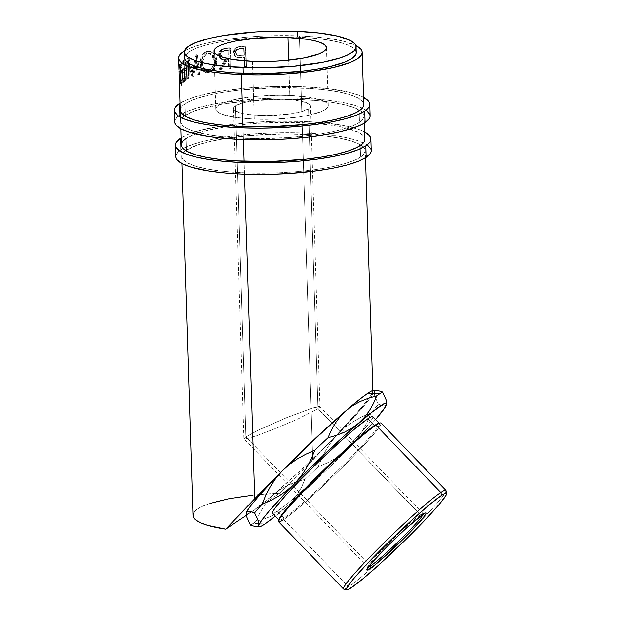 <?xml version="1.0" encoding="UTF-8"?>
<svg xmlns="http://www.w3.org/2000/svg" width="621" height="621" viewBox="0 0 621 621"><rect width="100%" height="100%" fill="white"/><g stroke="black" fill="none" stroke-linecap="round" stroke-linejoin="round"><path stroke-width="0.47" stroke-dasharray="3.1 2.33" d="M180.012 103.094A97.761 20.687 178.2 0 1 271.377 86.622A97.761 20.687 178.2 0 1 363.603 97.326L359.419 95.417L349.212 92.288L328.486 88.71L302.901 86.73L274.661 86.529L246.195 88.112L219.95 91.349L198.192 95.96L187.123 99.601L180.012 103.094M370.108 115.809A97.761 20.687 -1.8 0 0 287.709 97.971A97.761 20.687 -1.8 0 0 179.679 115.118L179.314 103.544L179.679 115.118A97.761 20.687 -1.8 0 0 174.68 121.949M184.584 115.84A91.838 19.437 -1.8 0 0 180.602 121.763A91.838 19.437 -1.8 0 0 258.002 138.514A91.838 19.437 -1.8 0 0 359.489 122.407L359.124 110.833L359.489 122.407A91.838 19.437 -1.8 0 0 364.185 115.995A91.838 19.437 -1.8 0 0 286.786 99.236A91.838 19.437 -1.8 0 0 185.299 115.351L184.934 103.769L185.299 115.351L192.634 111.648L203.028 108.225L223.467 103.893L248.121 100.85L283.851 99.236L301.395 99.554L317.828 100.618L332.514 102.38L344.896 104.77L354.482 107.712L360.925 111.081L362.874 112.882L363.953 114.745L364.154 116.647L361.911 120.497L359.489 122.407L352.154 126.11L341.76 129.533L328.695 132.545L313.473 135.036L287.872 137.583L252.064 138.452L234.994 137.761L212.266 135.378L199.892 132.979L190.298 130.045L183.863 126.676L180.827 123.012L180.633 121.111L181.316 119.185L185.299 115.351M180.602 121.763L180.237 110.189A91.838 19.437 178.2 0 1 184.934 103.769A91.838 19.437 178.2 0 1 286.421 87.662A91.838 19.437 178.2 0 1 363.821 104.413L364.185 115.995M363.79 105.073L363.595 103.171L362.509 101.308L357.75 97.769L349.701 94.602L338.662 91.924L325.062 89.835L309.429 88.423L274.505 87.786L239.194 90.13L223.102 92.319L208.889 95.083L197.105 98.312L188.202 101.898L182.512 105.679L180.952 107.612L180.237 110.165M366.631 110.577L359.784 106.991L355.072 105.36L343.328 102.512L328.851 100.284L312.208 98.778L294.028 98.04L275.025 98.102L255.914 98.964L228.668 101.673L212.46 104.328L198.557 107.534L187.488 111.182L179.679 115.118L175.44 119.201L174.68 121.926M181.107 137.823A97.761 20.687 178.2 0 1 272.472 121.351A97.761 20.687 178.2 0 1 364.69 132.056L360.506 130.146L350.298 127.018L329.58 123.439L303.995 121.46L275.755 121.258L247.282 122.842L221.037 126.079L199.279 130.689L188.21 134.33L181.107 137.823M371.203 150.53A97.761 20.687 -1.8 0 0 288.804 132.7A97.761 20.687 -1.8 0 0 180.773 149.847L180.408 138.273L180.773 149.847A97.761 20.687 -1.8 0 0 175.766 156.678M185.679 150.569A91.838 19.437 -1.8 0 0 181.689 156.492A91.838 19.437 -1.8 0 0 259.097 173.243A91.838 19.437 -1.8 0 0 360.576 157.136L360.211 145.555L360.576 157.136A91.838 19.437 -1.8 0 0 365.28 150.717A91.838 19.437 -1.8 0 0 287.872 133.965A91.838 19.437 -1.8 0 0 186.393 150.072L186.028 138.499L186.393 150.072L198.557 144.615L210.348 141.386L224.561 138.623L249.215 135.58L284.938 133.965L310.888 134.726L326.522 136.139L340.122 138.227L351.152 140.913L359.21 144.08L363.968 147.612L365.047 149.475L365.249 151.377L362.998 155.227L357.316 159.015L353.248 160.839L342.846 164.262L329.79 167.274L314.56 169.766L297.754 171.629L280.017 172.809L253.158 173.181L236.089 172.483L220.447 171.07L206.847 168.982L195.817 166.304L187.759 163.137L183.001 159.597L181.922 157.734L181.72 155.832L182.403 153.915L186.393 150.072M364.884 139.795L364.682 137.893L363.603 136.038L358.845 132.498L345.625 127.926L333.244 125.527L318.557 123.765L293.446 122.453L257.645 123.323L240.288 124.852L224.197 127.041L203.758 131.373L193.356 134.796L186.028 138.499A91.838 19.437 178.2 0 1 287.507 122.391A91.838 19.437 178.2 0 1 364.915 139.143L365.28 150.717M186.028 138.499L182.046 142.333L181.324 144.895M367.725 145.306L364.737 143.459L356.167 140.09L344.414 137.241L329.945 135.013L313.295 133.507L295.122 132.77L276.12 132.832L257.009 133.694L229.754 136.403L213.546 139.057L199.644 142.263L188.574 145.904L180.773 149.847L176.527 153.93L175.766 156.655M377.048 390.376L375.278 390.632L374.308 391.758A88.873 6.489 136 0 0 373.803 390.314M445.87 490.318A71.105 5.193 -44 0 1 417.77 524.07A71.105 5.193 -44 0 1 378.259 562.168A71.105 5.193 -44 0 1 348.552 586.853L351.292 587.714L348.552 586.853A71.105 5.193 136 0 0 378.259 562.176A71.105 5.193 136 0 0 417.77 524.07A71.105 5.193 136 0 0 445.979 490.52M380.122 422.963A71.105 5.193 -44 0 1 346.207 463.561A71.105 5.193 -44 0 1 283.681 519.567L284.045 517.976A69.622 5.084 136 0 0 345.276 463.134A69.622 5.084 136 0 0 378.484 423.375M420.433 514.894A38.51 2.81 136 0 0 389.972 541.846A38.51 2.81 136 0 0 367.694 566.709A38.51 2.81 136 0 0 368.214 567.214A38.51 2.81 -44 0 1 367.717 567.183A38.51 2.81 -44 0 1 388.249 543.546A38.51 2.81 -44 0 1 420.433 514.894L317.975 408.641L308.552 108.784A38.51 8.151 178.2 0 1 265.998 115.537A38.51 8.151 178.2 0 1 233.535 108.512A38.51 8.151 178.2 0 1 235.506 105.818L245.908 436.85L243.999 438.876L247.864 438.449L256.915 435.632L277.044 427.939L298.825 418.5L317.975 408.641L298.825 418.5L277.044 427.939L256.915 435.632L247.864 438.449L243.999 438.876L245.908 436.85L369.72 565.25L245.908 436.85L258.74 429.973L286.84 417.553L312.076 408.176L319.885 406.615L317.975 408.641L420.433 514.894A38.51 2.81 -44 0 1 423.165 513.714A38.51 2.81 -44 0 1 423.18 514.211A38.51 2.81 136 0 0 422.691 513.676A38.51 2.81 136 0 0 420.433 514.894L423.118 514.258L420.433 514.894M254.253 119.139A56.286 11.915 -1.8 0 0 328.292 105.531A56.286 11.915 -1.8 0 0 289.805 95.455L288.695 60.121L289.805 95.455A56.286 11.915 -1.8 0 0 215.766 109.071A56.286 11.915 -1.8 0 0 254.253 119.139L252.817 73.542L254.253 119.139L235.18 117.416L221.713 114.148L217.769 112.083L215.914 109.832L216.209 107.487L218.646 105.135L223.141 102.869L237.525 98.925L257.156 96.255L279.046 95.261L289.805 95.455L308.878 97.186L322.346 100.455L326.289 102.519L328.152 104.77L327.849 107.115L325.412 109.467L320.917 111.733L306.541 115.677L297.203 117.206L276.035 119.069L254.253 119.139M252.436 61.262L252.817 73.542L252.436 61.262M379.128 423.336A69.622 5.084 -44 0 1 379.338 423.452A69.622 5.084 -44 0 1 342.218 466.185A69.622 5.084 -44 0 1 284.045 517.976L277.463 511.145A69.622 5.084 136 0 0 335.627 459.354A69.622 5.084 136 0 0 372.747 416.621L372.406 418.399L370.124 421.923L360.234 433.737L344.616 450.303L325.66 469.096L306.238 487.252L289.316 502.024L277.463 511.145L274.04 513.109L272.487 513.233M278.627 521.741A71.105 5.193 136 0 0 283.681 519.567L348.552 586.853L283.681 519.567A71.105 5.193 136 0 0 343.087 466.674A71.105 5.193 136 0 0 380.991 423.033M356.26 52.513A85.915 18.18 -1.8 0 0 297.521 37.136L297.343 31.345L297.521 37.136A85.915 18.18 -1.8 0 0 184.522 57.908M372.817 390.524L372.848 391.579L371.591 391.214L372.848 391.564L371.738 394.242L362.61 406.25L345.152 425.967L312.728 460.076L299.392 35.886L263.855 36.01L246.118 37.182L229.32 39.053L214.09 41.537L201.025 44.557L190.631 47.98L184.484 50.938A91.838 19.437 178.2 0 1 299.392 35.886L312.728 460.076L279.621 493.198A91.838 19.437 -1.8 0 0 266.378 493.959A91.838 19.437 -1.8 0 0 192.968 515.345M244.527 174.245L244.115 161.351L244.527 174.245M243.432 139.515L243.028 126.622L243.432 139.515M179.422 84.34L179.717 86.094L180.54 82.469L181.037 72.719L179.748 64.584L179.345 64.281L179.05 64.91L178.926 68.504M179.376 82.585L179.601 84.037L179.376 82.585M180.478 70.134L179.221 66.626L180.695 66.602L179.221 66.626L179.027 71.601L180.509 71.562L180.695 66.602C181.301 65.818 181.782 68.038 182.139 73.262C182.116 78.782 181.806 82.282 181.223 83.773L180.835 81.949L181.285 85.853L182.232 80.513L182.489 72.735C182.015 66.315 181.386 63.583 180.618 64.553L180.486 70.678L179.003 70.732L179.027 71.601L179.003 68.349L179.221 66.626L179.694 66.664L180.602 71.562L180.168 81.964M184.297 68.372L185.695 68.434L184.297 68.372L184.103 62.139L185.5 62.201A90.356 19.127 -1.8 0 0 182.791 64.242L181.355 64.219L181.285 62.139L182.729 62.17L182.791 64.242L181.355 64.219A91.838 19.437 178.2 0 1 184.103 62.139L185.5 62.201L185.695 68.434A90.356 19.127 -1.8 0 0 182.993 70.476L183.055 72.556L181.611 72.525A91.838 19.437 178.2 0 1 184.367 70.445L185.764 70.507L186.005 78.3A90.356 19.127 -1.8 0 0 183.304 80.35L183.366 82.422L181.922 82.399A91.838 19.437 178.2 0 1 185.306 79.923L184.67 59.67A91.838 19.437 -1.8 0 0 181.285 62.139L181.355 64.219A91.838 19.437 178.2 0 1 184.103 62.139L184.297 68.372A91.838 19.437 -1.8 0 0 181.549 70.452L181.611 72.525A91.838 19.437 178.2 0 1 184.367 70.445L184.608 78.238A91.838 19.437 -1.8 0 0 181.86 80.319L181.922 82.399A91.838 19.437 178.2 0 1 185.306 79.923L186.696 79.993A90.356 19.127 -1.8 0 0 183.366 82.422L181.922 82.399L181.86 80.319A91.838 19.437 178.2 0 1 182.287 79.938M188.016 63.676L191.974 76.748A91.838 19.437 178.2 0 1 192.184 76.662L195.794 60.594L197.408 74.831A91.838 19.437 178.2 0 1 198.541 74.481L196.267 54.733A91.838 19.437 -1.8 0 0 196.112 54.788L191.974 73.068L187.488 58.164A91.838 19.437 -1.8 0 0 187.371 58.219L186.89 79.046A91.838 19.437 178.2 0 1 187.643 78.657L188.016 63.676L189.351 63.769L193.255 76.864L191.974 76.748A91.838 19.437 178.2 0 1 192.184 76.662L193.457 76.787L197.004 60.742L195.794 60.594L192.184 76.662L193.457 76.787A90.356 19.127 -1.8 0 0 193.255 76.864L191.974 76.748L188.016 63.676L187.643 78.657L188.986 78.743L189.351 63.769L188.016 63.676M208.167 51.046L204.41 52.638L202.05 55.572L200.265 61.619L200.839 67.712L202.5 70.74L204.953 72.447L206.413 72.68L208.718 72.284L211.008 71.066L213.647 68.201L215.852 62.31L215.72 58.149L214.354 54.524L213.267 53.096L210.496 51.31L208.167 51.046M230.259 67.984L229.623 47.732A91.838 19.437 -1.8 0 0 225.951 48.252L221.55 49.331L219.019 52.218L218.592 54.889L219.135 57.287L221.635 59.344L224.973 59.36L218.84 69.769A91.838 19.437 178.2 0 1 220.75 69.436L226.975 59.057A91.838 19.437 178.2 0 1 228.311 58.863L228.598 68.217A91.838 19.437 178.2 0 1 230.259 67.984L230.919 68.248A90.356 19.127 -1.8 0 0 229.289 68.473L228.598 68.217L228.311 58.863L228.994 59.127A90.356 19.127 -1.8 0 0 227.682 59.313L226.975 59.057L220.75 69.436L221.565 69.676A90.356 19.127 -1.8 0 0 219.687 69.994L218.84 69.769L224.973 59.36L221.472 59.298L218.592 54.889C218.6 52.156 219.71 50.247 221.922 49.152L225.951 48.252L226.673 48.5L222.706 49.393L221.922 49.152L222.706 49.393C220.525 50.487 219.438 52.397 219.438 55.122L218.592 54.889L219.438 55.122L222.295 59.546L225.71 59.608L224.973 59.36L225.71 59.608L219.687 69.994L218.84 69.769A91.838 19.437 178.2 0 1 220.75 69.436L221.565 69.676L227.682 59.313L226.975 59.057A91.838 19.437 178.2 0 1 228.311 58.863L228.994 59.127L229.289 68.473L228.598 68.217A91.838 19.437 178.2 0 1 230.259 67.984L230.919 68.248L230.282 47.988L229.623 47.732L230.259 67.984M246.087 66.206L245.45 45.946A91.838 19.437 -1.8 0 0 241.569 46.319L237.657 46.932L235.646 47.957L234.07 50.068L233.667 53.127L234.73 55.874L236.027 56.884L238.239 57.404L242.594 57.163A91.838 19.437 178.2 0 1 244.006 57.023L244.301 66.377A91.838 19.437 178.2 0 1 246.087 66.206L246.49 66.494A90.356 19.127 -1.8 0 0 244.736 66.657L244.301 66.377L244.006 57.023L244.441 57.311A90.356 19.127 -1.8 0 0 243.052 57.443L236.042 56.891L233.636 52.661C233.612 50.014 234.777 48.159 237.137 47.103L241.569 46.319L237.137 47.103L237.68 47.375C235.359 48.43 234.21 50.278 234.233 52.932L236.632 57.179L238.154 57.629L242.594 57.163A91.838 19.437 178.2 0 1 244.006 57.023L244.441 57.311L244.736 66.657L244.301 66.377A91.838 19.437 178.2 0 1 246.087 66.206L246.49 66.494L245.854 46.241L245.45 45.946L246.087 66.206M372.848 391.564L371.738 394.242L368.3 399.179L362.61 406.25L333.857 438.1A88.873 6.489 136 0 0 338.398 433.489L332.002 440.91L326.561 449.014L321.965 457.716L318.123 466.891A97.761 7.141 -44 0 1 304.927 479.358L296.527 481.764L288.586 484.916L281.173 488.929L274.42 493.912L303.327 467.807L333.857 438.1L279.621 493.198L252.662 511.161L274.42 493.912L268.598 499.719L263.684 506.262L259.586 513.474L256.217 521.221A97.761 7.141 -44 0 1 253.05 523.441A97.761 7.141 -44 0 1 250.434 525.079A97.761 7.141 136 0 0 253.05 523.441L264.965 523.922L253.05 523.441A97.761 7.141 136 0 0 256.217 521.221L264.593 518.822L272.534 515.678L279.955 511.665L286.723 506.674A88.873 6.489 -44 0 1 275.32 516.175L286.723 506.674L292.538 500.875L297.459 494.316L301.573 487.066L304.927 479.358L296.527 481.764L288.586 484.916L281.173 488.929L274.42 493.912L268.598 499.719L263.684 506.262L259.586 513.474L256.217 521.221L264.593 518.822L272.534 515.678L279.955 511.665L286.723 506.674L292.538 500.875L297.459 494.316L301.573 487.066L304.927 479.358A97.761 7.141 136 0 0 318.123 466.891L327.081 462.987L335.596 458.29L343.491 452.748L350.702 446.251L357.106 438.814L362.548 430.695L367.127 422.016L370.978 412.841L362.051 416.73L353.52 421.434L345.61 426.984L338.398 433.489L332.002 440.91L326.561 449.014L321.965 457.716L318.123 466.891L327.081 462.987L335.596 458.29L343.491 452.748L350.702 446.251L357.106 438.814L362.548 430.695L367.127 422.016L370.978 412.841A97.761 7.141 136 0 0 378.383 404.232L383.863 405.909L385.633 405.653L383.863 405.909L378.383 404.232A97.761 7.141 -44 0 1 370.978 412.841L362.051 416.73L353.52 421.434L345.61 426.984L338.398 433.489L363.471 406.507L370.954 397.261L374.308 391.758L374.898 396.571L378.383 404.232L374.898 396.571L374.199 393.761L374.308 391.758L375.278 390.632M386.767 403.759L386.72 402.524M374.347 390.539L373.299 390.376M277.89 475.383L320.374 434.382L344.476 412.406L362.167 397.487L344.476 412.406L320.374 434.382L277.89 475.383M375.55 419.524A88.873 6.489 -44 0 1 350.702 446.251A88.873 6.489 -44 0 1 286.723 506.674L309.794 486.018L334.82 462.148L357.991 438.713L375.775 419.268M374.308 391.758A88.873 6.489 136 0 1 370.745 397.549A88.873 6.489 136 0 1 338.398 433.489A88.873 6.489 136 0 1 333.857 438.1A88.873 6.489 136 0 1 274.42 493.912A88.873 6.489 136 0 1 252.662 511.161A88.873 6.489 136 0 1 251.707 511.782A88.873 6.489 136 0 1 246.195 513.466A88.873 6.489 136 0 1 246.195 513.365L247.36 513.986L252.662 511.161L246.366 515.352L279.621 493.198L252.91 495.178M356.112 45.682L342.893 41.102L330.519 38.712L315.825 36.95L299.392 35.886A91.838 19.437 178.2 0 1 355.864 45.55M356.05 51.341L353.209 47.91L347.186 44.766L338.22 42.018L326.638 39.775L312.899 38.129L297.521 37.136L264.282 37.244L231.967 40.093L217.723 42.422L205.504 45.24L195.778 48.446L188.916 51.908L185.19 55.494L184.522 57.885M210.038 503.406L202.943 506.099L197.672 508.933L194.326 511.844M192.991 514.762L192.968 515.314M181.223 83.773L179.748 83.796L181.223 83.773L181.549 82.484L182.139 73.262L180.688 73.255L182.139 73.262L181.922 70.033L181.053 66.486L179.422 66.385M179.415 64.258L180.618 64.553L179.143 64.568C179.927 63.575 180.556 66.292 181.037 72.719L182.489 72.735L181.037 72.719L180.773 80.505L182.232 80.513L180.773 80.505L179.811 85.877L181.285 85.853L179.624 86.179L181.192 86.071L180.89 83.493L179.407 83.54L180.89 83.493L180.835 81.949L179.353 81.995L180.835 81.949L181.076 84.006L179.748 83.796M179.624 86.179L179.43 84.596M179.143 64.568L181.068 64.367L182.201 68.776L182.388 78.673L181.285 85.853M179.003 70.732L180.486 70.678L180.509 71.562L179.027 71.601M180.695 66.602L180.618 64.553M180.509 71.562L180.486 70.678M180.913 84.518L180.835 81.949M180.928 84.961L180.905 84.293M180.439 69.529L180.408 68.457M184.398 71.446L184.367 70.445L185.764 70.507A90.356 19.127 -1.8 0 0 183.055 72.556L181.611 72.525L181.549 70.452L182.993 70.476L181.549 70.452A91.838 19.437 178.2 0 1 182.31 69.793M186.005 78.3L184.608 78.238L186.005 78.3L185.764 70.507A90.356 19.127 -1.8 0 0 183.055 72.556L182.993 70.476A90.356 19.127 178.2 0 1 185.695 68.434L185.5 62.201A90.356 19.127 -1.8 0 0 182.791 64.242L182.729 62.17L181.285 62.139A91.838 19.437 178.2 0 1 184.67 59.67L185.306 79.923L186.696 79.993L186.059 59.74L184.67 59.67L186.059 59.74A90.356 19.127 -1.8 0 0 182.729 62.17A90.356 19.127 178.2 0 1 185.299 60.206A90.356 19.127 178.2 0 1 186.059 59.74L186.696 79.993A90.356 19.127 -1.8 0 0 183.366 82.422L183.304 80.35L181.86 80.319L183.304 80.35A90.356 19.127 178.2 0 1 186.005 78.3M188.986 78.743A90.356 19.127 -1.8 0 0 188.248 79.123L186.89 79.046A91.838 19.437 178.2 0 1 187.643 78.657L188.986 78.743A90.356 19.127 -1.8 0 0 188.248 79.123L186.89 79.046L187.371 58.219L188.714 58.312L188.248 79.123L188.714 58.312L187.371 58.219A91.838 19.437 178.2 0 1 187.488 58.164L188.823 58.258A90.356 19.127 -1.8 0 0 188.714 58.312A90.356 19.127 178.2 0 1 188.823 58.258L187.488 58.164L191.974 73.068L193.247 73.185L188.823 58.258L193.247 73.185L191.974 73.068L196.112 54.788L197.315 54.927L193.247 73.185L197.315 54.927L196.112 54.788A91.838 19.437 178.2 0 1 196.267 54.733L197.462 54.881A90.356 19.127 -1.8 0 0 197.315 54.927A90.356 19.127 178.2 0 1 197.462 54.881L196.267 54.733L198.541 74.481L199.714 74.636L197.462 54.881L199.714 74.636A90.356 19.127 -1.8 0 0 198.604 74.978L197.408 74.831A91.838 19.437 178.2 0 1 198.541 74.481L199.714 74.636A90.356 19.127 -1.8 0 0 198.604 74.978L197.408 74.831L195.794 60.594L197.004 60.742L198.604 74.978L197.004 60.742L193.457 76.787A90.356 19.127 -1.8 0 0 193.255 76.864L189.351 63.769L188.986 78.743M200.21 63.753L201.351 63.916L202.85 69.847L206.669 72.797L208.959 72.704L205.574 72.603L201.724 69.668L200.21 63.753C200.288 57.054 202.679 52.863 207.391 51.178L209.875 51.139L214.144 54.19L215.945 60.198C215.541 66.757 212.879 70.864 207.942 72.502L208.959 72.704L212.925 70.452L216.83 60.423L215.945 60.198L216.83 60.423L215.052 54.4L210.814 51.341L208.408 51.372C203.773 53.041 201.421 57.217 201.351 63.916L200.21 63.753M207.647 51.597L211.466 51.512L214.191 53.313L216.085 56.457L216.822 61.479L216.325 64.623L214.579 68.419L211.978 71.275L207.453 72.874L206.025 72.634L203.603 70.903L201.965 67.875L201.344 62.853L201.716 59.647L203.16 55.75L205.481 52.824L207.647 51.597M208.322 70.724L211.396 69.459L213.515 67.169L214.967 64.11L215.371 61.549L215.013 58.211L213.95 55.898L212.095 54.105L209.665 53.344L207.181 53.918L204.992 55.711L202.578 61.852L202.687 65.267L203.665 68.178L205.427 70.08L208.322 70.724M214.462 60.478L215.378 60.695L210.48 70.041L207.926 70.414C211.94 69.11 214.121 65.795 214.462 60.478L209.463 53.235L207.391 53.274C203.541 54.632 201.546 58.017 201.406 63.412L205.893 70.491L208.951 70.608L206.972 70.685L204.014 68.745L202.531 63.583L201.406 63.412L202.531 63.583C202.663 58.188 204.62 54.819 208.408 53.468L210.426 53.437L215.378 60.695L214.462 60.478L214.043 63.893L212.568 66.959L210.418 69.257L206.669 70.561L203.362 69.11L201.949 66.649L201.46 61.681L202.997 56.814L204.969 54.493L208.027 53.165L211.132 53.895L213.469 56.426L214.462 60.478M225.951 48.252A91.838 19.437 178.2 0 1 229.623 47.732L230.282 47.988A90.356 19.127 -1.8 0 0 226.673 48.5L225.951 48.252M226.673 48.5A90.356 19.127 178.2 0 1 230.282 47.988L230.919 68.248A90.356 19.127 -1.8 0 0 229.289 68.473L228.994 59.127A90.356 19.127 -1.8 0 0 227.682 59.313L221.565 69.676A90.356 19.127 -1.8 0 0 219.687 69.994L225.71 59.608L222.434 59.585L219.974 57.52L219.438 55.122L219.857 52.451L222.341 49.571L226.673 48.5M220.967 54.407L221.418 56.503L222.582 57.505L228.932 57.047L228.722 50.293A90.356 19.127 -1.8 0 0 225.369 50.782L222.388 51.753L220.967 54.407M220.952 54.85L220.137 54.617L221.976 57.334L225.664 57.551L222.784 57.574L220.952 54.85C221.363 52.164 222.83 50.806 225.369 50.782L224.631 50.534A91.838 19.437 178.2 0 1 228.031 50.037L228.722 50.293L228.932 57.047L224.918 57.303L228.932 57.047L228.241 56.79L228.031 50.037L228.722 50.293A90.356 19.127 -1.8 0 0 225.369 50.782L224.631 50.534C222.062 50.557 220.564 51.916 220.137 54.617L220.952 54.85M241.569 46.319A91.838 19.437 178.2 0 1 245.45 45.946L245.854 46.241A90.356 19.127 -1.8 0 0 242.035 46.606L241.569 46.319M242.035 46.606A90.356 19.127 178.2 0 1 245.854 46.241L246.49 66.494A90.356 19.127 -1.8 0 0 244.736 66.657L244.441 57.311A90.356 19.127 -1.8 0 0 243.052 57.443L238.844 57.683L236.593 57.155L235.312 56.146L234.264 53.437L234.668 50.34L236.213 48.228L238.06 47.243L242.035 46.606M235.933 52.296L236.407 54.392L237.657 55.44L244.379 55.23L244.162 48.477A90.356 19.127 -1.8 0 0 240.622 48.834L237.416 49.703L235.933 52.296M235.918 52.738L235.343 52.467L236.904 55.067L240.987 55.618L237.455 55.347L235.918 52.738C236.337 50.076 237.905 48.78 240.622 48.834L240.133 48.554A91.838 19.437 178.2 0 1 243.727 48.19L244.162 48.477L244.379 55.23L240.498 55.331L244.379 55.23L243.944 54.943L243.727 48.19L244.162 48.477A90.356 19.127 -1.8 0 0 240.622 48.834L240.133 48.554C237.385 48.492 235.794 49.796 235.343 52.467L235.918 52.738M228.241 56.79L222.543 57.443L220.602 56.263L220.145 54.167L220.975 52.11L222.31 51.108L224.631 50.534A91.838 19.437 178.2 0 1 228.031 50.037L228.241 56.79M243.944 54.943L237.928 55.378L235.84 54.112L235.343 52.467L235.732 50.751L237.641 49.036L240.133 48.554A91.838 19.437 178.2 0 1 243.727 48.19L243.944 54.943M343.708 589.135A71.105 5.193 136 0 0 348.552 586.853A71.105 5.193 -44 0 1 343.506 589.026M272.518 513.272A69.622 5.084 136 0 0 277.463 511.145L284.045 517.976A69.622 5.084 -44 0 1 279.101 520.103A69.622 5.084 -44 0 1 279 519.893M319.885 406.615L319.66 407.337L319.885 406.615L318.658 406.522L312.076 408.176L286.84 417.553L258.74 429.973L245.908 436.85L235.506 105.818A38.51 8.151 178.2 0 1 278.061 99.065A38.51 8.151 178.2 0 1 310.523 106.09A38.51 8.151 178.2 0 1 308.552 108.784L317.975 408.641L319.885 406.615M308.552 108.784L310.221 107.169L310.43 105.57L309.157 104.033L302.435 101.386L291.086 99.639L276.834 99.065L261.852 99.74L242.943 102.83L235.506 105.818L233.838 107.433L233.636 109.032L234.901 110.569L241.623 113.216L252.972 114.955L267.224 115.537L289.254 114.078L301.115 111.772L308.552 108.784M279.062 519.249A69.622 5.084 136 0 0 284.045 517.976L283.681 519.567M181.689 156.492L181.914 163.579M367.694 566.709L366.871 569.519M328.292 105.531L326.475 47.708M243.913 438.705L233.535 108.512M367.717 567.183L243.975 438.853M180.82 128.85L180.237 110.204M363.821 104.437L364.411 123.082M364.915 139.166L365.497 157.812M180.494 71.291L180.432 69.172M206.669 72.797L205.574 72.603M210.814 51.341L209.875 51.139M206.972 70.685L205.893 70.491M210.426 53.437L209.471 53.235M222.295 59.546L221.464 59.298M221.976 57.334L222.784 57.574M236.632 57.179L236.042 56.891M236.888 55.067L237.455 55.347M423.165 513.714L319.908 406.639M319.97 406.786L310.523 106.09M215.766 109.071L213.95 51.186M422.691 513.676L425.532 512.954"/><path stroke-width="0.93" d="M363.285 97.155L368.346 100.92L369.503 102.9L369.712 104.926L368.983 106.975L364.744 111.058L365.109 122.632A97.761 20.687 -1.8 0 0 370.108 115.809L369.743 104.227A97.761 20.687 178.2 0 1 364.744 111.058L356.935 115.001L345.866 118.642L331.963 121.848L315.755 124.503L297.87 126.49L278.984 127.74L259.834 128.205L241.158 127.864L223.661 126.738L208.027 124.868L194.854 122.314L184.639 119.185L177.792 115.607L174.563 111.702L174.346 109.676L175.075 107.627L179.314 103.544A97.761 20.687 178.2 0 1 180.012 103.094L179.314 103.544A97.761 20.687 178.2 0 0 174.315 110.375L174.68 121.949A97.761 20.687 -1.8 0 0 257.078 139.779A97.761 20.687 -1.8 0 0 365.109 122.632L364.744 111.058A97.761 20.687 178.2 0 1 256.714 128.205A97.761 20.687 178.2 0 1 174.315 110.375M363.603 97.326A97.761 20.687 178.2 0 1 369.743 104.227M185.299 115.351A91.838 19.437 -1.8 0 0 184.584 115.84M180.269 109.529L180.47 111.431L181.549 113.294L186.308 116.826L194.357 119.993L205.396 122.679L218.996 124.767L234.629 126.179L269.561 126.816L304.864 124.472L320.956 122.283L335.169 119.519L346.953 116.29L355.864 112.704L361.546 108.923L363.106 106.991L363.821 104.398A91.838 19.437 178.2 0 1 359.124 110.833A91.838 19.437 178.2 0 1 257.637 126.94A91.838 19.437 178.2 0 1 180.237 110.189L179.43 84.565M174.711 121.25L174.92 123.276L176.077 125.256L181.138 129.021L189.708 132.389L208.392 136.441L224.026 138.312L241.522 139.446L269.762 139.647L288.866 138.786L307.341 137.156L324.473 134.827L339.602 131.885L352.154 128.446L361.632 124.635L365.109 122.632L369.348 118.549L370.077 116.5L369.86 114.481L366.631 110.577M364.372 131.885L369.441 135.65L370.59 137.629L370.807 139.655L370.077 141.704L368.416 143.754L365.831 145.788L366.196 157.361A97.761 20.687 -1.8 0 0 371.203 150.53L370.838 138.957A97.761 20.687 178.2 0 1 365.831 145.788L358.03 149.723L346.96 153.371L333.058 156.577L316.85 159.232L298.957 161.219L280.079 162.469L260.929 162.935L242.244 162.593L224.755 161.468L209.114 159.589L195.941 157.043L185.733 153.915L178.879 150.329L175.65 146.432L175.44 144.406L176.17 142.356L180.408 138.273A97.761 20.687 178.2 0 1 181.107 137.823L180.408 138.273A97.761 20.687 178.2 0 0 175.401 145.097L175.766 156.678A97.761 20.687 -1.8 0 0 258.165 174.509A97.761 20.687 -1.8 0 0 366.196 157.361L365.831 145.788A97.761 20.687 178.2 0 1 257.8 162.935A97.761 20.687 178.2 0 1 175.401 145.097M364.69 132.056A97.761 20.687 178.2 0 1 370.838 138.957M186.393 150.072A91.838 19.437 -1.8 0 0 185.679 150.569M364.411 123.082L364.915 139.143A91.838 19.437 178.2 0 1 360.211 145.555A91.838 19.437 178.2 0 1 258.732 161.67A91.838 19.437 178.2 0 1 181.324 144.91A91.838 19.437 178.2 0 1 186.028 138.499M181.355 144.258L181.557 146.16L182.636 148.023L187.395 151.555L195.452 154.722L206.49 157.4L220.082 159.496L235.724 160.909L270.647 161.545L305.951 159.201L322.043 157.012L336.256 154.249L348.047 151.012L356.951 147.433L362.641 143.645L364.201 141.72L364.915 139.12M175.805 155.98L176.015 158.006L177.164 159.985L182.232 163.75L190.802 167.119L209.479 171.171L225.12 173.042L242.609 174.175L270.849 174.377L289.96 173.515L317.215 170.806L333.423 168.159L347.325 164.945L358.395 161.305L366.196 157.361L370.442 153.278L371.164 151.229L370.954 149.203L367.725 145.306M386.72 402.524L386.014 399.714L382.528 392.053A97.761 7.141 136 0 0 379.92 393.691A97.761 7.141 136 0 0 376.745 395.903L373.423 403.549L369.371 410.722L364.442 417.328L358.542 423.219L351.89 428.141L344.508 432.154L336.481 435.344L328.035 437.774A97.761 7.141 136 0 0 314.839 450.233L310.981 459.431L306.37 468.172L300.929 476.26L294.564 483.643L287.298 490.186L279.388 495.737L270.919 500.394L261.984 504.291A97.761 7.141 136 0 0 254.579 512.892L258.041 520.491L258.763 523.332L258.615 526.585L259.663 526.748L261.798 525.855L264.965 523.922L275.32 516.175A88.873 6.489 -44 0 1 264.965 523.922A88.873 6.489 -44 0 1 259.159 526.818A88.873 6.489 -44 0 1 258.654 525.366L257.707 526.492L255.953 526.755L250.434 525.079L246.964 517.472L246.25 514.638L246.351 512.604L247.305 511.487L249.052 511.215L254.579 512.892L258.041 520.491L258.654 525.366A88.873 6.489 -44 0 1 294.564 483.643L287.298 490.186L279.388 495.737L270.919 500.394L261.984 504.291L265.827 495.123L270.453 486.367L275.895 478.263L282.26 470.881L289.51 464.353L297.42 458.803L305.905 454.137L314.839 450.233L310.981 459.431L306.37 468.172L300.929 476.26L294.564 483.643A88.873 6.489 -44 0 1 358.542 423.219L351.89 428.141L344.508 432.154L336.481 435.344L328.035 437.774L331.366 430.105L335.425 422.932L340.347 416.342L346.239 410.458L352.907 405.529L360.265 401.523L368.253 398.348L376.745 395.903L373.423 403.549L369.371 410.722L364.442 417.328L358.542 423.219A88.873 6.489 -44 0 1 386.767 403.759L386.014 399.714L382.528 392.053L377.048 390.376L373.803 390.314A88.873 6.489 136 0 0 367.997 393.209L379.92 393.691A97.761 7.141 -44 0 1 382.528 392.053L377.048 390.376L375.278 390.632M446.685 493.385L445.979 490.52A71.105 5.193 136 0 0 440.825 492.492L441.64 495.317A69.622 5.084 -44 0 1 446.685 493.385A69.622 5.084 -44 0 1 408.432 536.94A69.622 5.084 -44 0 1 351.292 587.714L363.145 578.586L380.068 563.821L409.216 536.164L426.844 518.139L439.847 503.67L446.243 494.968L446.615 493.229L445.063 493.346L441.64 495.317L429.786 504.438L412.864 519.203L383.716 546.868L366.087 564.893L353.085 579.354L346.689 588.064L346.316 589.803L347.869 589.678L351.292 587.714A69.622 5.084 -44 0 1 346.541 589.95A69.622 5.084 -44 0 1 382.451 548.126A69.622 5.084 -44 0 1 441.64 495.317L440.825 492.492A71.105 5.193 -44 0 1 445.87 490.318L380.991 423.033A71.105 5.193 136 0 0 375.946 425.206A71.105 5.193 -44 0 1 380.122 422.963L378.484 423.375A69.622 5.084 136 0 0 374.393 425.579L375.946 425.206L440.825 492.492L375.946 425.206A71.105 5.193 136 0 0 316.539 478.1A71.105 5.193 136 0 0 278.627 521.741L343.506 589.026A71.105 5.193 -44 0 1 381.418 545.385A71.105 5.193 -44 0 1 440.825 492.492A71.105 5.193 136 0 0 380.37 546.426A71.105 5.193 136 0 0 343.708 589.135L346.541 589.95M368.214 567.214A38.51 2.81 136 0 0 370.45 566.003L369.813 568.774A41.079 3.004 -44 0 1 366.871 569.519A41.079 3.004 -44 0 1 390.632 543.002A41.079 3.004 -44 0 1 423.118 514.258L425.137 513.093L426.053 513.024L425.835 514.048L422.063 519.187L403.992 538.353L376.807 563.387L369.813 568.774L366.879 570L370.869 563.845L388.94 544.671L406.142 528.347L423.118 514.258A41.079 3.004 -44 0 1 425.532 512.954A41.079 3.004 -44 0 1 405.94 536.412A41.079 3.004 -44 0 1 369.813 568.774L370.45 566.003A38.51 2.81 -44 0 1 368.214 567.214M287.989 37.578A56.286 11.915 178.2 0 1 326.467 47.654A56.286 11.915 178.2 0 1 252.436 61.262L274.218 61.192L285.086 60.47L304.717 57.8L319.093 53.856L323.588 51.582L326.033 49.23L326.328 46.886L324.473 44.642L320.521 42.577L314.645 40.776L307.061 39.309L287.989 37.578L277.23 37.384L255.332 38.37L235.701 41.04L227.697 42.888L221.324 44.991L216.83 47.258L214.385 49.61L214.09 51.954L215.953 54.198L219.896 56.263L225.772 58.063L233.356 59.531L252.436 61.262A56.286 11.915 178.2 0 1 213.95 51.186A56.286 11.915 178.2 0 1 287.989 37.578L288.695 60.121L287.989 37.578M369.72 565.25L370.45 566.003L369.72 565.25M379.338 423.452L372.747 416.621A69.622 5.084 136 0 0 367.811 418.748L374.393 425.579A69.622 5.084 -44 0 1 379.128 423.336M243.083 67.495A85.915 18.18 178.2 0 1 184.336 52.117A85.915 18.18 178.2 0 1 297.343 31.345L319.823 33.084L338.034 36.228L350.399 40.505L354.855 43.812L355.864 45.558A91.838 19.437 178.2 0 1 362.183 52.327A91.838 19.437 178.2 0 1 241.39 74.528A91.838 19.437 178.2 0 1 178.6 58.095A91.838 19.437 178.2 0 1 184.484 50.938L180.874 53.592L179.314 55.517L178.631 57.443L178.832 59.344L181.868 63.008L188.303 66.377L197.889 69.311L210.271 71.71L224.957 73.472L241.39 74.528L243.028 126.622L241.39 74.528L258.941 74.846L285.87 73.915L311.47 71.368L333.531 67.433L350.151 62.442L357.486 58.739L361.469 54.904L362.152 52.979L361.958 51.077L360.871 49.214L355.864 45.55L356.05 47.336L355.414 49.137L353.954 50.938L348.629 54.477L340.3 57.831L322.881 62.209L292.918 66.284L259.493 67.79L227.705 66.501L213.966 64.856L202.384 62.612L193.418 59.864L187.395 56.713L184.553 53.29L184.367 51.504L185.011 49.711L188.737 46.117L195.592 42.655L211.148 37.99L224.445 35.405L255.728 31.927L272.526 31.166L297.343 31.345A85.915 18.18 178.2 0 1 356.081 46.722A85.915 18.18 178.2 0 1 243.083 67.495L243.261 73.286L243.083 67.495M184.336 52.117L184.522 57.908A85.915 18.18 -1.8 0 0 243.261 73.286A85.915 18.18 -1.8 0 0 356.26 52.513L356.081 46.722M181.914 163.579L192.968 515.345A91.838 19.437 -1.8 0 0 225.702 529.123L254.719 498.71L244.527 174.245L254.719 498.71L277.89 475.383L260.331 494.269L252.149 503.926L247.368 510.555L246.312 513.823M244.115 161.351L243.432 139.515L244.115 161.351M178.957 69.575L179.415 64.258M179.43 84.596L179.446 84.999M179.353 81.995L179.019 71.337M386.767 403.759A88.873 6.489 -44 0 1 386.611 404.519L385.633 405.653L386.611 404.519A88.873 6.489 -44 0 1 375.55 419.524L385.47 406.778L386.65 403.301L385.602 403.138L383.475 404.03L371.071 412.818L343.568 436.462L310.446 467.745L287.282 491.18L269.491 510.625L262.008 519.87L257.707 526.492L255.953 526.755L250.434 525.079L246.964 517.472L246.25 514.638L246.351 512.604L247.305 511.487L249.052 511.215L254.579 512.892A97.761 7.141 -44 0 1 261.984 504.291L265.827 495.123L270.453 486.367L275.895 478.263L282.26 470.881A88.873 6.489 136 0 0 277.89 475.383A88.873 6.489 136 0 0 246.351 512.604A88.873 6.489 136 0 0 246.195 513.365L246.188 513.652M374.308 391.758L374.347 390.539L373.299 390.376L371.164 391.269L363.836 396.151L352.868 404.853L331.257 423.701L298.142 454.983L282.26 470.881L289.51 464.353L297.42 458.803L305.905 454.137L314.839 450.233A97.761 7.141 -44 0 1 328.035 437.774L331.366 430.105L335.425 422.932L340.347 416.342L346.239 410.458L352.907 405.529L360.265 401.523L368.253 398.348L376.745 395.903A97.761 7.141 -44 0 1 379.92 393.691L367.997 393.209A88.873 6.489 136 0 0 346.239 410.458A88.873 6.489 136 0 0 282.26 470.881A88.873 6.489 136 0 0 277.89 475.383L225.702 529.123L246.366 515.352L225.702 529.123L207.655 525.327L201.111 522.975L196.422 520.398L193.698 517.642L192.991 514.762L194.326 511.844M362.167 397.487L367.997 393.209L362.167 397.487M259.159 526.818L255.953 526.755M272.487 513.233L272.86 511.494L275.142 507.97L285.031 496.156L300.649 479.591L319.605 460.798L339.027 442.633L355.957 427.869L367.811 418.748L371.226 416.776L372.779 416.66M184.553 57.295L184.74 59.073L185.749 60.819L190.197 64.126L197.734 67.084L208.058 69.591L220.781 71.547L235.406 72.874L268.078 73.464L301.107 71.275L316.159 69.226L329.456 66.641L345.004 61.976L351.866 58.514L355.592 54.92L356.237 53.119L356.05 51.341M252.91 495.178L229.009 498.686L210.038 503.406M180.168 81.964L180.478 70.134M182.31 69.793A91.838 19.437 178.2 0 1 184.297 68.372M182.287 79.938A91.838 19.437 178.2 0 1 184.608 78.238L184.398 71.446M279 519.893A69.622 5.084 -44 0 1 317.308 476.299A69.622 5.084 -44 0 1 374.393 425.579L367.811 418.748A69.622 5.084 136 0 0 309.638 470.539A69.622 5.084 136 0 0 272.518 513.272L279.101 520.103M423.18 514.211A38.51 2.81 -44 0 1 400.848 539.113A38.51 2.81 -44 0 1 370.45 566.003A38.51 2.81 136 0 0 400.848 539.113A38.51 2.81 136 0 0 423.18 514.211M283.681 519.567A71.105 5.193 -44 0 1 278.588 520.872A71.105 5.193 -44 0 1 319.714 474.964A71.105 5.193 -44 0 1 375.946 425.206L374.393 425.579A69.622 5.084 136 0 0 319.334 474.297A69.622 5.084 136 0 0 279.062 519.249L278.588 520.872M362.183 52.343L363.821 104.413M181.324 144.934L180.82 128.85M178.6 58.095L178.949 69.218M365.497 157.812L372.817 390.524"/></g></svg>
